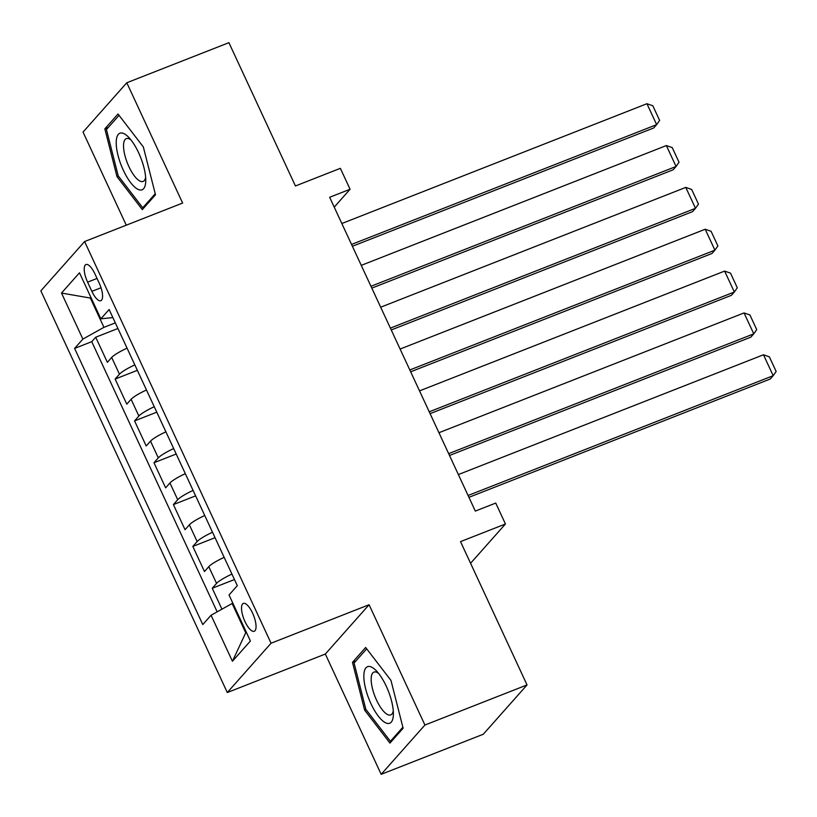 <?xml version="1.0" encoding="UTF-8"?>
<svg xmlns="http://www.w3.org/2000/svg" width="817" height="817" viewBox="0 0 817 817"><rect width="100%" height="100%" fill="white"/><g stroke="black" fill="none" stroke-linecap="round" stroke-linejoin="round"><path stroke-width="1.23" d="M252.565 613.087A14.961 5.157 -111.4 0 0 243.313 603.426A14.961 5.157 -111.4 0 0 244.998 621.614A14.961 5.157 -111.4 0 0 254.24 631.275A14.961 5.157 -111.4 0 0 252.565 613.087M381.171 774.332L483.286 734.238L527.036 684.932L424.922 725.036L369.09 604.733L271.06 643.224L227.3 692.53L325.329 654.039L381.171 774.332L424.922 725.036M271.06 643.224L84.6 241.546L40.85 290.852L227.3 692.53M84.6 241.546L182.63 203.055L126.798 82.762L83.038 132.068L126.267 225.186M126.798 82.762L228.913 42.668L295.427 185.98L340.362 168.333L350.074 189.258L329.649 197.275L475.32 511.085L495.735 503.068L505.447 523.983L460.522 541.63L527.036 684.932M127.054 348.144A18.699 3.033 155.1 0 0 111.684 357.458L107.364 362.319L95.712 337.217L117.934 328.485M134.825 364.882A18.699 3.033 155.1 0 0 119.445 374.196L115.136 379.057L137.358 370.336M115.136 379.057L126.788 404.16L131.108 399.299A18.699 3.033 155.1 0 1 146.478 389.985M165.902 431.825A18.699 3.033 155.1 0 0 150.522 441.139L146.212 446L134.56 420.898L156.782 412.177M185.326 473.666A18.699 3.033 155.1 0 0 169.946 482.98L165.637 487.841L153.974 462.739L176.196 454.017M204.75 515.507A18.699 3.033 155.1 0 0 189.37 524.82L185.05 529.692L173.398 504.579L195.62 495.858M224.164 557.347A18.699 3.033 155.1 0 0 208.795 566.661L204.475 571.532L192.822 546.42L215.045 537.698M87.593 282.141L91.872 291.352A14.492 4.994 -111.4 0 0 100.828 300.707A14.492 4.994 -111.4 0 0 99.204 283.09L94.925 273.889A14.492 4.994 -111.4 0 0 85.969 264.524A14.492 4.994 -111.4 0 0 87.593 282.141L97.039 278.434M91.065 297.766L90.35 298.052L103.943 327.341L82.874 339.086L74.592 348.42L202.779 624.566L211.062 615.242L232.426 661.27L250.4 641.018L229.036 594.99L237.308 585.666L109.121 309.51L100.848 318.834L112.869 317.588M82.874 339.086L61.51 293.058L79.484 272.807L100.848 318.834M95.712 337.217L91.749 341.68L217.159 611.841M231.936 574.085A18.699 3.033 -24.9 0 0 216.566 583.399L212.246 588.26L221.948 609.176M192.822 546.42L197.142 541.559A18.699 3.033 -24.9 0 1 212.512 532.245M173.398 504.579L177.718 499.718A18.699 3.033 -24.9 0 1 193.098 490.404M153.974 462.739L158.294 457.877A18.699 3.033 -24.9 0 1 173.674 448.564M134.56 420.898L138.87 416.037A18.699 3.033 -24.9 0 1 154.25 406.723M115.33 322.868L103.943 327.341M470.572 563.291L505.447 523.983M334.224 207.12L350.074 189.258M90.901 297.419L90.35 298.052L61.51 293.058M232.855 603.212L232.13 603.497L245.723 632.787L246.285 632.154M91.749 341.68L74.592 348.42M212.246 588.26L234.469 579.539M211.062 615.242L232.13 603.497M232.426 661.27L245.723 632.787M116.994 176.656L142.321 209.612L155.496 194.763L143.343 146.958L118.016 114.002L104.842 128.851L116.994 176.656L118.394 176.104M369.09 604.733L325.329 654.039M403.128 728.243L390.975 680.438L365.648 647.483L352.474 662.332L364.627 710.136L389.954 743.092L403.128 728.243M108.263 127.513L104.842 128.851M366.026 709.585L364.627 710.136M355.895 660.994L352.474 662.332M341.833 223.521L646.941 103.718L656.654 124.644L653.692 127.973L352.393 246.274M351.545 244.436L656.654 124.644L659.615 120.416L652.824 105.771L646.941 103.718M138.665 152.83A30.382 10.478 -111.4 0 0 128.616 137.225A30.382 10.478 -111.4 0 0 116.484 138.972A30.382 10.478 -111.4 0 0 123.296 170.15A30.382 10.478 -111.4 0 0 145.753 180.874A30.382 10.478 -111.4 0 0 138.665 152.83M130.945 139.901A23.009 7.935 -111.4 0 0 126.298 138.614A23.009 7.935 -111.4 0 0 128.892 166.586A23.009 7.935 -111.4 0 0 143.118 181.435A23.009 7.935 -111.4 0 0 145.64 177.33M144.548 207.099L142.761 207.804L118.22 175.869L106.445 129.556L119.047 115.35M155.24 193.741L142.761 207.804M371.531 667.081A30.382 10.478 -111.4 0 0 365.648 688.874A30.382 10.478 -111.4 0 0 385.706 722.851A30.382 10.478 -111.4 0 0 393.385 714.354A30.382 10.478 -111.4 0 0 376.259 670.706A30.382 10.478 -111.4 0 0 371.531 667.081M378.588 673.382A23.009 7.935 -111.4 0 0 376.974 672.391A23.009 7.935 -111.4 0 0 373.931 672.095A23.009 7.935 -111.4 0 0 373.604 692.632A23.009 7.935 -111.4 0 0 387.707 714.62A23.009 7.935 -111.4 0 0 390.751 714.916A23.009 7.935 -111.4 0 0 393.273 710.81M402.873 727.222L390.393 741.285L365.853 709.35L354.078 663.036L366.68 648.831M392.18 740.58L390.393 741.285M361.257 265.362L666.366 145.559L676.067 166.484L673.116 169.813L371.817 288.115M370.969 286.277L676.067 166.484L679.039 162.256L672.238 147.611L666.366 145.559M380.681 307.202L685.78 187.399L695.492 208.325L692.54 211.654L391.241 329.956M390.383 328.117L695.492 208.325L698.464 204.097L691.662 189.452L685.78 187.399M400.095 349.043L705.204 229.24L714.916 250.165L711.964 253.495L410.665 371.796M409.807 369.968L714.916 250.165L717.888 245.937L711.086 231.293L705.204 229.24M419.519 390.883L724.628 271.091L734.34 292.006L731.378 295.335L430.089 413.637M429.231 411.809L734.34 292.006L737.302 287.778L730.51 273.133L724.628 271.091M438.943 432.724L744.052 312.931L753.764 333.847L750.803 337.176L449.503 455.478M448.656 453.649L753.764 333.847L756.726 329.629L749.935 314.984L744.052 312.931M458.368 474.565L763.476 354.772L773.188 375.687L770.227 379.017L468.927 497.328M468.08 495.49L773.188 375.687L776.15 371.469L769.348 356.825L763.476 354.772M119.445 374.196L111.684 357.458M216.566 583.399L208.795 566.661M197.142 541.559L189.37 524.82M177.718 499.718L169.946 482.98M158.294 457.877L150.522 441.139M138.87 416.037L131.108 399.299M101.032 287.758L91.872 291.352"/></g></svg>
